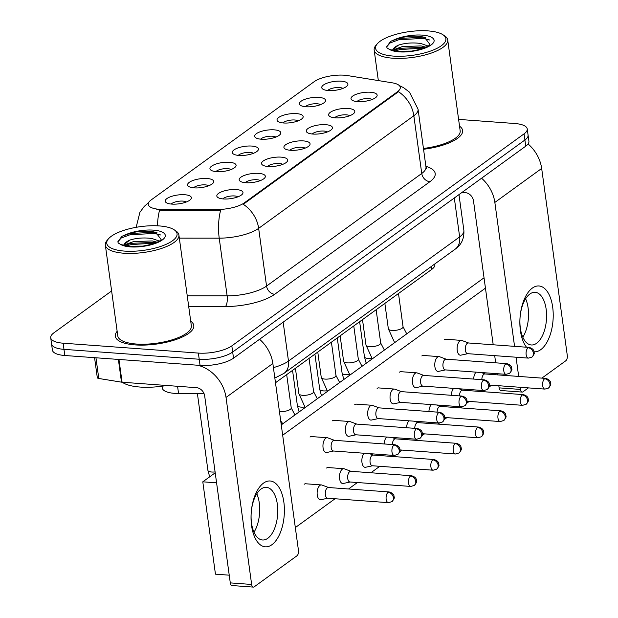 <?xml version="1.0" encoding="UTF-8"?>
<svg xmlns="http://www.w3.org/2000/svg" width="618" height="618" viewBox="0 0 618 618"><rect width="100%" height="100%" fill="white"/><g stroke="black" fill="none" stroke-linecap="round" stroke-linejoin="round"><path stroke-width="0.93" d="M258.726 173.357A13.202 4.45 172.2 0 1 264.697 177.945A13.202 4.45 172.2 0 1 245.809 182.727A13.202 4.45 172.2 0 1 240.271 181.29A13.202 4.45 172.2 0 1 243.5 175.767A13.202 4.45 172.2 0 1 258.726 173.357M260.348 180.595A8.25 2.781 -7.8 0 0 256.933 179.73A8.25 2.781 -7.8 0 0 245.176 182.673M281.09 157.134A13.202 4.45 172.2 0 1 287.053 161.723A13.202 4.45 172.2 0 1 268.173 166.505A13.202 4.45 172.2 0 1 262.635 165.068A13.202 4.45 172.2 0 1 265.864 159.544A13.202 4.45 172.2 0 1 281.09 157.134M282.704 164.373A8.25 2.781 -7.8 0 0 279.297 163.507A8.25 2.781 -7.8 0 0 267.532 166.451M303.446 140.912A13.202 4.45 172.2 0 1 309.417 145.5A13.202 4.45 172.2 0 1 290.53 150.282A13.202 4.45 172.2 0 1 284.991 148.845A13.202 4.45 172.2 0 1 288.22 143.322A13.202 4.45 172.2 0 1 303.446 140.912M305.068 148.15A8.25 2.781 -7.8 0 0 301.661 147.285A8.25 2.781 -7.8 0 0 289.896 150.228M325.81 124.689A13.202 4.45 172.2 0 1 331.781 129.278A13.202 4.45 172.2 0 1 312.893 134.06A13.202 4.45 172.2 0 1 307.355 132.623A13.202 4.45 172.2 0 1 310.584 127.099A13.202 4.45 172.2 0 1 325.81 124.689M327.432 131.928A8.25 2.781 -7.8 0 0 324.017 131.062A8.25 2.781 -7.8 0 0 312.26 134.006M348.166 108.467A13.202 4.45 172.2 0 1 354.137 113.055A13.202 4.45 172.2 0 1 335.25 117.837A13.202 4.45 172.2 0 1 329.718 116.4A13.202 4.45 172.2 0 1 332.947 110.877A13.202 4.45 172.2 0 1 348.166 108.467M349.788 115.705A8.25 2.781 -7.8 0 0 346.381 114.84A8.25 2.781 -7.8 0 0 334.616 117.783M370.53 92.244A13.202 4.45 172.2 0 1 376.501 96.833A13.202 4.45 172.2 0 1 357.613 101.615A13.202 4.45 172.2 0 1 352.075 100.178A13.202 4.45 172.2 0 1 355.304 94.654A13.202 4.45 172.2 0 1 370.53 92.244M372.152 99.475A8.25 2.781 -7.8 0 0 368.745 98.617A8.25 2.781 -7.8 0 0 356.98 101.561M236.362 189.579A13.202 4.45 172.2 0 1 242.333 194.168A13.202 4.45 172.2 0 1 223.446 198.95A13.202 4.45 172.2 0 1 217.907 197.513A13.202 4.45 172.2 0 1 221.136 191.989A13.202 4.45 172.2 0 1 236.362 189.579M237.984 196.818A8.25 2.781 -7.8 0 0 234.577 195.952A8.25 2.781 -7.8 0 0 222.812 198.896M207.115 178.509A13.202 4.45 172.2 0 1 213.086 183.098A13.202 4.45 172.2 0 1 194.199 187.88A13.202 4.45 172.2 0 1 188.66 186.443A13.202 4.45 172.2 0 1 191.889 180.919A13.202 4.45 172.2 0 1 207.115 178.509M208.737 185.748A8.25 2.781 -7.8 0 0 205.323 184.882A8.25 2.781 -7.8 0 0 193.565 187.826M229.479 162.287A13.202 4.45 172.2 0 1 235.443 166.875A13.202 4.45 172.2 0 1 216.563 171.657A13.202 4.45 172.2 0 1 211.024 170.22A13.202 4.45 172.2 0 1 214.253 164.697A13.202 4.45 172.2 0 1 229.479 162.287M231.093 169.525A8.25 2.781 -7.8 0 0 227.687 168.66A8.25 2.781 -7.8 0 0 215.921 171.603M251.835 146.064A13.202 4.45 172.2 0 1 257.806 150.653A13.202 4.45 172.2 0 1 238.919 155.435A13.202 4.45 172.2 0 1 233.388 153.998A13.202 4.45 172.2 0 1 236.617 148.474A13.202 4.45 172.2 0 1 251.835 146.064M253.457 153.303A8.25 2.781 -7.8 0 0 250.051 152.437A8.25 2.781 -7.8 0 0 238.285 155.381M274.199 129.842A13.202 4.45 172.2 0 1 280.17 134.43A13.202 4.45 172.2 0 1 261.283 139.212A13.202 4.45 172.2 0 1 255.744 137.775A13.202 4.45 172.2 0 1 258.973 132.252A13.202 4.45 172.2 0 1 274.199 129.842M275.821 137.08A8.25 2.781 -7.8 0 0 272.407 136.215A8.25 2.781 -7.8 0 0 260.649 139.158M296.563 113.619A13.202 4.45 172.2 0 1 302.526 118.208A13.202 4.45 172.2 0 1 283.647 122.99A13.202 4.45 172.2 0 1 278.108 121.553A13.202 4.45 172.2 0 1 281.337 116.029A13.202 4.45 172.2 0 1 296.563 113.619M298.177 120.858A8.25 2.781 -7.8 0 0 294.771 119.992A8.25 2.781 -7.8 0 0 283.005 122.936M318.919 97.397A13.202 4.45 172.2 0 1 324.89 101.985A13.202 4.45 172.2 0 1 306.003 106.767A13.202 4.45 172.2 0 1 300.464 105.33A13.202 4.45 172.2 0 1 303.693 99.807A13.202 4.45 172.2 0 1 318.919 97.397M320.541 104.635A8.25 2.781 -7.8 0 0 317.134 103.77A8.25 2.781 -7.8 0 0 305.369 106.713M341.283 81.174A13.202 4.45 172.2 0 1 347.254 85.763A13.202 4.45 172.2 0 1 328.367 90.545A13.202 4.45 172.2 0 1 322.828 89.108A13.202 4.45 172.2 0 1 326.057 83.584A13.202 4.45 172.2 0 1 341.283 81.174M342.905 88.413A8.25 2.781 -7.8 0 0 339.491 87.547A8.25 2.781 -7.8 0 0 327.733 90.491M184.751 194.732A13.202 4.45 172.2 0 1 190.723 199.32A13.202 4.45 172.2 0 1 171.835 204.102A13.202 4.45 172.2 0 1 166.304 202.665A13.202 4.45 172.2 0 1 169.533 197.142A13.202 4.45 172.2 0 1 184.751 194.732M186.373 201.97A8.25 2.781 -7.8 0 0 182.967 201.105A8.25 2.781 -7.8 0 0 171.201 204.048M204.017 393.527L178.556 393.511A24.751 8.343 172.2 0 1 174.662 393.372A24.751 8.343 172.2 0 1 162.248 387.942L162.009 386.211M162.905 209.44A22.279 7.509 172.2 0 1 159.398 209.317A22.279 7.509 172.2 0 1 148.227 204.434A22.279 7.509 172.2 0 1 151.078 200L314.145 81.7A22.279 7.509 172.2 0 1 347.432 75.566L392.275 82.827A22.279 7.509 172.2 0 1 400.279 87.347A22.279 7.509 172.2 0 1 397.428 91.773L244.326 202.843A22.279 7.509 172.2 0 1 217.706 209.471L162.905 209.44L163.052 210.553L156.756 209.641M434.802 263.948L434.879 264.496A24.751 8.343 172.2 0 1 431.712 269.417L275.489 382.751M135.188 344.914A39.598 13.349 -7.8 0 0 175.11 339.838A39.598 13.349 -7.8 0 0 193.797 325.485A39.598 13.349 -7.8 0 0 190.715 321.221A39.598 13.349 -7.8 0 1 193.797 325.485A39.598 13.349 -7.8 0 1 175.11 339.838A39.598 13.349 -7.8 0 1 135.188 344.914A39.598 13.349 -7.8 0 1 115.327 336.231A39.598 13.349 -7.8 0 0 135.188 344.914M423.554 149.278A39.598 13.349 -7.8 0 0 462.619 130.46A39.598 13.349 -7.8 0 0 459.537 126.196A39.598 13.349 -7.8 0 1 462.619 130.46A39.598 13.349 -7.8 0 1 423.554 149.278M111.626 290.954L53.882 332.839A24.751 8.343 -7.8 0 0 50.715 337.76L52.399 350.074A24.751 8.343 -7.8 0 0 64.813 355.504L200.054 365.4A24.751 8.343 -7.8 0 0 233.519 358.177L525.748 146.172L524.906 140.016A24.751 8.343 -7.8 0 0 528.073 135.095A24.751 8.343 -7.8 0 1 524.906 140.016L232.677 352.021L524.906 140.016L524.056 133.859A24.751 8.343 -7.8 0 0 527.231 128.938A24.751 8.343 -7.8 0 0 514.817 123.507L458.602 119.398M200.054 365.4L199.212 359.243A24.751 8.343 -7.8 0 0 232.677 352.021A24.751 8.343 -7.8 0 1 199.212 359.243L63.971 349.348L199.212 359.243L198.37 353.087A24.751 8.343 -7.8 0 0 231.827 345.864L524.056 133.859M51.557 343.917A24.751 8.343 -7.8 0 0 63.971 349.348A24.751 8.343 -7.8 0 1 51.557 343.917M399.359 85.616L403.523 87.632L409.471 92.152L418.062 109.193A33.001 11.124 172.2 0 1 413.836 115.759A28.876 23.005 54 0 0 398.479 91.711L243.283 204.295A28.876 23.005 -126 0 1 258.648 228.343A33.001 11.124 172.2 0 1 219.22 238.162A28.876 10.274 -90 0 1 220.603 210.414L163.052 210.553M117.15 331.294A39.598 13.349 -7.8 0 0 115.327 336.231A39.598 13.349 -7.8 0 1 117.15 331.294M50.715 337.76A24.751 8.343 -7.8 0 0 63.129 343.191L198.37 353.087M525.748 146.172A24.751 8.343 -7.8 0 0 528.915 141.244L527.231 128.938M328.583 487.525L321.955 485.053A7.424 3.723 94.2 0 0 321.422 484.929A7.424 3.723 94.2 0 0 319.931 485.408A7.424 3.723 94.2 0 0 317.243 494.972A7.424 3.723 94.2 0 0 320.333 499.746A7.424 3.723 94.2 0 0 320.881 499.707L327.803 498.224M388.096 492.307A5.361 2.688 94.2 0 1 389.17 491.959L328.39 487.509A5.361 2.688 94.2 0 0 327.308 487.857A5.361 2.688 94.2 0 0 325.369 494.763A5.361 2.688 94.2 0 0 327.602 498.208L388.39 502.658L391.928 501.646A5.361 4.272 54 0 0 393.411 497.644A5.361 4.272 -126 0 0 388.096 492.307A5.361 2.688 94.2 0 0 386.072 498.178A5.361 2.688 94.2 0 0 388.39 502.658M334.408 440.317L327.779 437.845A7.424 3.723 94.2 0 0 327.246 437.729A7.424 3.723 94.2 0 0 325.756 438.208A7.424 3.723 94.2 0 0 323.067 447.772A7.424 3.723 94.2 0 0 326.165 452.538A7.424 3.723 94.2 0 0 326.706 452.5L333.627 451.016M393.921 445.099A5.361 2.688 94.2 0 1 395.002 444.751L334.214 440.302A5.361 2.688 94.2 0 0 333.133 440.649A5.361 2.688 94.2 0 0 331.194 447.556A5.361 2.688 94.2 0 0 333.426 451.001L394.214 455.451L397.76 454.439A5.361 4.272 54 0 0 399.236 450.437A5.361 4.272 -126 0 0 393.921 445.099A5.361 2.688 94.2 0 0 391.897 450.97A5.361 2.688 94.2 0 0 394.214 455.451M350.947 471.302L344.311 468.83A7.424 3.723 94.2 0 0 343.778 468.707A7.424 3.723 94.2 0 0 342.287 469.186A7.424 3.723 94.2 0 0 339.606 478.749A7.424 3.723 94.2 0 0 342.696 483.523A7.424 3.723 94.2 0 0 343.245 483.485L350.159 482.001M410.46 476.084A5.361 2.688 94.2 0 1 411.534 475.736L350.746 471.287A5.361 2.688 94.2 0 0 349.672 471.634A5.361 2.688 94.2 0 0 347.733 478.541A5.361 2.688 94.2 0 0 349.966 481.986L410.754 486.436L414.292 485.424A5.361 4.272 54 0 0 415.767 481.422A5.361 4.272 -126 0 0 410.46 476.084A5.361 2.688 94.2 0 0 408.436 481.955A5.361 2.688 94.2 0 0 410.754 486.436M432.816 459.862A5.361 2.688 94.2 0 1 433.898 459.514L373.11 455.064A5.361 2.688 94.2 0 0 372.036 455.412A5.361 2.688 94.2 0 0 370.097 462.318A5.361 2.688 94.2 0 0 372.33 465.763L433.11 470.213L436.656 469.201A5.361 4.272 54 0 0 438.131 465.2A5.361 4.272 -126 0 0 432.816 459.862A5.361 2.688 94.2 0 0 430.8 465.733A5.361 2.688 94.2 0 0 433.11 470.213M364.296 453.264A7.424 3.723 94.2 0 0 361.97 462.527A7.424 3.723 94.2 0 0 365.06 467.301A7.424 3.723 94.2 0 0 365.601 467.262L372.523 465.779M455.18 443.639A5.361 2.688 94.2 0 0 453.156 449.51A5.361 2.688 94.2 0 0 455.474 453.991L459.012 452.979A5.361 4.272 54 0 0 460.495 448.977A5.361 4.272 -126 0 0 455.18 443.639A5.361 2.688 94.2 0 1 456.254 443.291L395.474 438.842A5.361 2.688 94.2 0 0 394.392 439.189A5.361 2.688 94.2 0 0 392.368 444.558M386.659 437.042A7.424 3.723 94.2 0 0 384.218 443.963M477.544 427.417A5.361 2.688 94.2 0 0 475.52 433.288A5.361 2.688 94.2 0 0 477.838 437.768L481.376 436.756A5.361 4.272 54 0 0 482.851 432.755A5.361 4.272 -126 0 0 477.544 427.417A5.361 2.688 94.2 0 1 478.618 427.069L417.83 422.619A5.361 2.688 94.2 0 0 416.756 422.967A5.361 2.688 94.2 0 0 414.732 428.336M409.016 420.819A7.424 3.723 94.2 0 0 406.574 427.741M356.771 424.095L350.136 421.623A7.424 3.723 94.2 0 0 349.603 421.507A7.424 3.723 94.2 0 0 348.112 421.986A7.424 3.723 94.2 0 0 345.431 431.549A7.424 3.723 94.2 0 0 348.521 436.316A7.424 3.723 94.2 0 0 349.07 436.277L355.983 434.794M416.285 428.877A5.361 2.688 94.2 0 1 417.359 428.529L356.571 424.079A5.361 2.688 94.2 0 0 355.497 424.427A5.361 2.688 94.2 0 0 353.558 431.333A5.361 2.688 94.2 0 0 355.79 434.778L416.578 439.228L420.116 438.216A5.361 4.272 54 0 0 421.592 434.215A5.361 4.272 -126 0 0 416.285 428.877A5.361 2.688 94.2 0 0 414.261 434.748A5.361 2.688 94.2 0 0 416.578 439.228M379.128 407.872L372.499 405.4A7.424 3.723 94.2 0 0 371.966 405.284A7.424 3.723 94.2 0 0 370.476 405.763A7.424 3.723 94.2 0 0 367.795 415.327A7.424 3.723 94.2 0 0 370.885 420.093A7.424 3.723 94.2 0 0 371.426 420.055L378.347 418.571M438.641 412.654A5.361 2.688 94.2 0 1 439.722 412.306L378.934 407.857A5.361 2.688 94.2 0 0 377.861 408.204A5.361 2.688 94.2 0 0 375.922 415.111A5.361 2.688 94.2 0 0 378.154 418.556L438.942 423.006L442.48 421.994A5.361 4.272 54 0 0 443.956 417.992A5.361 4.272 -126 0 0 438.641 412.654A5.361 2.688 94.2 0 0 436.625 418.525A5.361 2.688 94.2 0 0 438.942 423.006M401.491 391.65L394.863 389.178A7.424 3.723 94.2 0 0 394.33 389.062A7.424 3.723 94.2 0 0 392.839 389.541A7.424 3.723 94.2 0 0 390.151 399.104A7.424 3.723 94.2 0 0 393.241 403.871A7.424 3.723 94.2 0 0 393.79 403.832L400.711 402.349M461.005 396.432A5.361 2.688 94.2 0 1 462.079 396.084L401.298 391.634A5.361 2.688 94.2 0 0 400.217 391.982A5.361 2.688 94.2 0 0 398.278 398.888A5.361 2.688 94.2 0 0 400.51 402.333L461.298 406.783L464.836 405.771A5.361 4.272 54 0 0 466.32 401.77A5.361 4.272 -126 0 0 461.005 396.432A5.361 2.688 94.2 0 0 458.981 402.303A5.361 2.688 94.2 0 0 461.298 406.783M271.935 544.69A33.001 16.555 -85.8 0 1 251.572 525.617A33.001 16.555 -85.8 0 1 263.5 483.121A33.001 16.555 -85.8 0 1 283.863 502.195A33.001 16.555 -85.8 0 1 271.935 544.69M261.059 489.039A26.404 13.248 94.2 0 0 251.101 517.954A26.404 13.248 94.2 0 0 262.503 539.993A26.404 13.248 94.2 0 0 267.803 538.293A26.404 13.248 94.2 0 0 277.76 509.379A26.404 13.248 94.2 0 0 266.358 487.332A26.404 13.248 94.2 0 0 261.059 489.039M197.513 365.215A33.001 26.288 54 0 1 226.026 397.451L251.642 584.45A4.125 2.07 94.2 0 0 253.365 587.1A4.125 2.07 94.2 0 0 254.191 586.837L296.972 555.791A4.125 2.07 94.2 0 0 298.463 550.483L272.847 363.484L226.026 397.451M259.575 339.267A33.001 26.288 54 0 1 272.847 363.484M256.802 493.79A26.404 13.248 -85.8 0 1 253.99 532.214A26.404 13.248 -85.8 0 0 256.802 493.79M253.365 587.1L232.005 585.54A4.125 2.07 -85.8 0 1 230.29 582.89L204.674 395.883A8.25 6.574 -126 0 0 196.501 387.671L122.078 382.225A4.125 1.391 172.2 0 1 121.491 382.156L98.787 378.479A4.125 1.391 172.2 0 1 97.304 377.644L94.569 357.675M526.536 347.223A33.001 16.555 -85.8 0 1 520.163 316.076A33.001 16.555 -85.8 0 1 532.322 288.104A33.001 16.555 -85.8 0 1 552.685 307.169A33.001 16.555 -85.8 0 1 540.75 349.664A33.001 16.555 -85.8 0 1 534.045 351.789M529.873 294.014A26.404 13.248 94.2 0 0 519.923 322.928A26.404 13.248 94.2 0 0 531.325 344.975A26.404 13.248 94.2 0 0 536.625 343.268A26.404 13.248 94.2 0 0 546.575 314.353A26.404 13.248 94.2 0 0 535.173 292.314A26.404 13.248 94.2 0 0 529.873 294.014M481.576 178.216A33.001 26.288 54 0 1 494.848 202.426L514.562 346.35M528.066 143.963A33.001 26.288 54 0 1 541.669 168.459L567.285 355.458A4.125 2.07 94.2 0 1 565.794 360.773L541.878 378.123M516.053 357.212L518.68 376.424M520.171 387.285L520.464 389.425A4.125 2.07 94.2 0 0 522.179 392.075A4.125 2.07 94.2 0 0 523.006 391.812L528.413 387.888M525.624 298.772A26.404 13.248 -85.8 0 1 522.813 337.196A26.404 13.248 -85.8 0 0 525.624 298.772M522.179 392.075L500.827 390.514A4.125 2.07 -85.8 0 1 499.112 387.865L498.819 385.725M497.328 374.863L497.166 373.689M495.682 362.828L494.694 355.651M493.21 344.79L473.496 200.865A8.25 6.574 -126 0 0 465.323 192.646L462.017 192.407M122.287 382.241A41.252 13.905 -7.8 0 0 140.07 387.053A41.252 13.905 -7.8 0 0 166.667 385.485M108.513 238.764L107.169 240.317A37.126 12.514 -7.8 0 0 105.338 245.091L117.783 335.898A37.126 12.514 -7.8 0 0 136.4 344.041A37.126 12.514 -7.8 0 0 173.828 339.282A37.126 12.514 -7.8 0 0 191.348 325.817L178.903 235.018A37.126 12.514 -7.8 0 0 175.86 230.908L174.152 229.772A35.473 11.958 -7.8 0 0 159.266 225.925A35.473 11.958 -7.8 0 0 108.513 238.764A35.473 11.958 -7.8 0 0 124.558 251.101A35.473 11.958 -7.8 0 0 165.469 244.612A35.473 11.958 -7.8 0 0 174.152 229.772M105.338 245.091A37.126 12.514 -7.8 0 0 123.963 253.233A37.126 12.514 -7.8 0 0 161.391 248.475A37.126 12.514 -7.8 0 0 178.903 235.018M128.467 246.242L143.036 246.095L151.789 244.241C157.629 242.163 160.75 240.603 161.151 239.56L155.751 232.322L152.337 231.619C143.453 230.576 134.732 231.534 126.172 234.485L121.862 236.346L117.814 241.816L118.277 243.029L120.796 244.535L128.436 246.234M123.801 244.859L129.703 240.124C136.423 238 143.832 237.451 151.943 238.494L159.32 241.074M124.597 245.578L126.165 244.257L133.558 241.599L152.275 240.935L157.188 242.225M121.862 236.346L129.788 233.565L154.129 232.206L156.98 232.708M124.72 245.423L131.124 243.337L157.142 242.248M117.837 241.947L121.082 238.077L129.95 234.786L154.299 233.426L160.858 235.01M126.605 245.972L131.294 244.558L155.079 243.121M377.335 43.747L375.991 45.299A37.126 12.514 -7.8 0 0 374.16 50.066A37.126 12.514 -7.8 0 0 392.778 58.208A37.126 12.514 -7.8 0 0 430.205 53.449A37.126 12.514 -7.8 0 0 447.726 39.992A37.126 12.514 -7.8 0 0 444.674 35.883L442.967 34.755A35.473 11.958 -7.8 0 0 428.089 30.9A35.473 11.958 -7.8 0 0 377.335 43.747A35.473 11.958 -7.8 0 0 393.372 56.083A35.473 11.958 -7.8 0 0 434.292 49.594A35.473 11.958 -7.8 0 0 442.967 34.755M397.289 51.217L411.851 51.078L420.603 49.216C426.451 47.138 429.572 45.578 429.966 44.535L424.566 37.296L421.159 36.601C412.268 35.558 403.546 36.508 394.995 39.459L390.684 41.321L386.636 46.79L387.1 48.011L389.61 49.51L397.258 51.217M392.615 49.842L398.517 45.106C405.238 42.974 412.654 42.433 420.758 43.469L428.135 46.049M393.411 50.552L394.979 49.231L402.372 46.574L421.097 45.917L426.011 47.2M423.438 148.451A37.126 12.514 -7.8 0 0 460.163 130.8L447.726 39.992M390.684 41.321L398.602 38.54L422.951 37.18L425.794 37.69M393.535 50.398L399.939 48.312L425.964 47.223M386.652 46.929L389.896 43.059L398.772 39.761L423.114 38.401L429.672 39.992M395.42 50.946L400.109 49.533L423.894 48.104M444.188 339.722A7.424 3.723 -85.8 0 1 444.234 339.691A7.424 3.723 -85.8 0 1 445.725 339.212A7.424 3.723 -85.8 0 1 446.065 339.267M421.831 355.945A7.424 3.723 -85.8 0 1 421.87 355.914A7.424 3.723 -85.8 0 1 423.361 355.435A7.424 3.723 -85.8 0 1 423.701 355.489M399.467 372.167A7.424 3.723 -85.8 0 1 399.506 372.136A7.424 3.723 -85.8 0 1 400.997 371.657A7.424 3.723 -85.8 0 1 401.345 371.712M377.111 388.39A7.424 3.723 -85.8 0 1 377.15 388.359A7.424 3.723 -85.8 0 1 378.641 387.88A7.424 3.723 -85.8 0 1 378.981 387.934M354.747 404.612A7.424 3.723 -85.8 0 1 354.786 404.581A7.424 3.723 -85.8 0 1 356.277 404.102A7.424 3.723 -85.8 0 1 356.617 404.157M332.384 420.835A7.424 3.723 -85.8 0 1 332.422 420.804A7.424 3.723 -85.8 0 1 333.913 420.325A7.424 3.723 -85.8 0 1 334.261 420.379M326.559 468.035A7.424 3.723 -85.8 0 1 326.598 468.011A7.424 3.723 -85.8 0 1 328.088 467.532A7.424 3.723 -85.8 0 1 328.436 467.587M310.027 437.057A7.424 3.723 -85.8 0 1 310.066 437.026A7.424 3.723 -85.8 0 1 311.557 436.547A7.424 3.723 -85.8 0 1 311.897 436.602M304.195 484.257A7.424 3.723 -85.8 0 1 304.241 484.234A7.424 3.723 -85.8 0 1 305.732 483.755A7.424 3.723 -85.8 0 1 306.072 483.809M229.232 575.173L215.45 574.168L202.797 481.816L215.211 472.809M281.26 424.89L484.033 277.791M491.596 385.192L489.108 386.999M484.18 390.576L482.697 391.65M469.232 401.414L466.745 403.222M461.824 406.798L460.34 407.872M446.876 417.637L444.388 419.444M439.46 423.021L437.977 424.095M424.512 433.859L422.024 435.667M417.096 439.243L415.613 440.317M402.148 450.082L399.661 451.889M394.74 455.466L393.257 456.54M379.792 466.304L370.893 472.762M357.428 482.527L348.529 488.985M335.064 498.749L295.327 527.579M282.681 435.234L485.447 288.135M202.797 481.816L216.586 482.828M499.9 411.194A5.361 2.688 94.2 0 0 497.884 417.065A5.361 2.688 94.2 0 0 500.194 421.546L503.74 420.534A5.361 4.272 54 0 0 505.215 416.532A5.361 4.272 -126 0 0 499.9 411.194A5.361 2.688 94.2 0 1 500.982 410.846L440.194 406.397A5.361 2.688 94.2 0 0 439.112 406.744A5.361 2.688 94.2 0 0 437.088 412.113M431.379 404.597A7.424 3.723 94.2 0 0 428.938 411.518M522.264 394.972A5.361 2.688 94.2 0 0 520.24 400.843A5.361 2.688 94.2 0 0 522.558 405.323L526.096 404.311A5.361 4.272 54 0 0 527.579 400.31A5.361 4.272 -126 0 0 522.264 394.972A5.361 2.688 94.2 0 1 523.338 394.624L462.558 390.174A5.361 2.688 94.2 0 0 461.476 390.522A5.361 2.688 94.2 0 0 459.452 395.891M453.743 388.374A7.424 3.723 94.2 0 0 451.302 395.296M544.628 378.749A5.361 2.688 94.2 0 0 542.604 384.62A5.361 2.688 94.2 0 0 544.921 389.101L548.46 388.089A5.361 4.272 54 0 0 549.935 384.087A5.361 4.272 -126 0 0 544.628 378.749A5.361 2.688 94.2 0 1 545.702 378.401L484.914 373.952A5.361 2.688 94.2 0 0 483.84 374.299A5.361 2.688 94.2 0 0 481.816 379.668M476.099 372.152A7.424 3.723 94.2 0 0 473.658 379.073M423.855 375.427L417.22 372.955A7.424 3.723 94.2 0 0 416.686 372.839A7.424 3.723 94.2 0 0 415.196 373.318A7.424 3.723 94.2 0 0 412.515 382.882A7.424 3.723 94.2 0 0 415.605 387.648A7.424 3.723 94.2 0 0 416.153 387.61L423.067 386.126M483.369 380.209A5.361 2.688 94.2 0 1 484.442 379.861L423.654 375.412A5.361 2.688 94.2 0 0 422.581 375.759A5.361 2.688 94.2 0 0 420.642 382.666A5.361 2.688 94.2 0 0 422.874 386.111L483.662 390.561L487.2 389.549A5.361 4.272 54 0 0 488.676 385.547A5.361 4.272 -126 0 0 483.369 380.209A5.361 2.688 94.2 0 0 481.345 386.08A5.361 2.688 94.2 0 0 483.662 390.561M446.211 359.205L439.583 356.733A7.424 3.723 94.2 0 0 439.05 356.617A7.424 3.723 94.2 0 0 437.559 357.096A7.424 3.723 94.2 0 0 434.879 366.659A7.424 3.723 94.2 0 0 437.969 371.426A7.424 3.723 94.2 0 0 438.51 371.387L445.431 369.904M505.725 363.987A5.361 2.688 94.2 0 1 506.806 363.639L446.018 359.189A5.361 2.688 94.2 0 0 444.945 359.537A5.361 2.688 94.2 0 0 443.006 366.443A5.361 2.688 94.2 0 0 445.238 369.888L506.018 374.338L509.564 373.326A5.361 4.272 54 0 0 511.04 369.325A5.361 4.272 -126 0 0 505.725 363.987A5.361 2.688 94.2 0 0 503.709 369.858A5.361 2.688 94.2 0 0 506.018 374.338M468.575 342.982L461.947 340.51A7.424 3.723 94.2 0 0 461.414 340.394A7.424 3.723 94.2 0 0 459.923 340.873A7.424 3.723 94.2 0 0 457.235 350.437A7.424 3.723 94.2 0 0 460.325 355.203A7.424 3.723 94.2 0 0 460.873 355.165L467.795 353.681M528.089 347.764A5.361 2.688 94.2 0 1 529.163 347.416L468.382 342.967A5.361 2.688 94.2 0 0 467.301 343.314A5.361 2.688 94.2 0 0 465.362 350.221A5.361 2.688 94.2 0 0 467.594 353.666L528.382 358.116L531.92 357.104A5.361 4.272 54 0 0 533.404 353.102A5.361 4.272 -126 0 0 528.089 347.764A5.361 2.688 94.2 0 0 526.065 353.635A5.361 2.688 94.2 0 0 528.382 358.116M177.567 386.281L178.556 393.511M397.428 91.773L397.529 92.53M244.326 202.843L244.427 203.6M217.706 209.471L217.86 210.584M431.31 266.489L431.712 269.417M157.482 225.817A28.876 10.274 -90 0 1 159.568 210.244M425.895 166.342A41.252 13.905 172.2 0 1 429.919 181.692A8.25 6.574 -126 0 1 421.746 173.473L413.836 115.759L258.648 228.343L266.551 286.064L421.746 173.473A33.001 11.124 -7.8 0 0 425.972 166.914L426.567 168.382M187.239 295.852L227.123 295.875L219.22 238.162L179.336 238.139M148.59 202.596A28.876 23.005 54 0 1 148.621 202.573L144.218 206.435L139.915 212.306L136.145 227.316M429.919 181.692L274.724 294.276A41.252 13.905 172.2 0 1 225.439 306.543L188.699 306.528M63.129 343.191L64.813 355.504M231.827 345.864L233.519 358.177M225.439 306.543A8.25 2.935 90 0 0 227.123 295.875A33.001 11.124 -7.8 0 0 266.551 286.064A8.25 6.574 -126 0 0 274.724 294.276M273.419 367.61A33.001 11.124 -7.8 0 0 288.49 361.082L283.16 322.163M455.095 249.232A16.501 13.148 -126 0 0 459.645 236.91A33.001 11.124 -7.8 0 0 463.871 230.352C464.311 238.618 461.391 244.906 455.095 249.232L283.94 373.396A16.501 13.148 -126 0 0 288.49 361.082L459.645 236.91L454.315 197.992M215.087 471.92A7.424 2.503 172.2 0 1 211.642 472.013A7.424 2.503 172.2 0 1 207.918 470.383L197.389 393.519M282.395 423.222A7.424 2.503 172.2 0 1 281.051 423.345M304.759 406.999A7.424 2.503 172.2 0 1 301.09 407.123A7.424 2.503 172.2 0 1 297.366 405.493L292.553 370.375M286.69 374.632L291.248 407.895A7.424 2.503 172.2 0 1 290.058 409.541A7.424 2.503 172.2 0 1 280.255 411.542A7.424 2.503 172.2 0 1 279.421 411.449M309.054 358.409L313.612 391.673A7.424 2.503 172.2 0 1 312.414 393.318A7.424 2.503 172.2 0 1 302.619 395.319A7.424 2.503 172.2 0 1 298.896 393.689L295.419 368.297M331.41 342.187L335.968 375.45A7.424 2.503 172.2 0 1 334.778 377.096A7.424 2.503 172.2 0 1 324.983 379.097A7.424 2.503 172.2 0 1 321.26 377.467L317.776 352.075M118.957 359.46L122.078 382.225M230.29 582.89L251.642 584.45M121.491 382.156L118.378 359.421M95.952 357.783L98.787 378.479M541.669 168.459L494.848 202.426M499.112 387.865L520.464 389.425M120.796 244.535A23.6 7.957 -7.8 0 0 130.367 246.891A23.6 7.957 -7.8 0 0 162.271 240A23.6 7.957 -7.8 0 0 153.457 230.135A23.6 7.957 -7.8 0 0 126.172 234.485M129.703 240.124A18.648 6.288 -7.8 0 0 124.056 245.184M389.61 49.51A23.6 7.957 -7.8 0 0 399.182 51.866A23.6 7.957 -7.8 0 0 431.094 44.983A23.6 7.957 -7.8 0 0 422.279 35.118A23.6 7.957 -7.8 0 0 394.995 39.459M398.517 45.106A18.648 6.288 -7.8 0 0 392.87 50.158M327.123 390.777A7.424 2.503 172.2 0 1 323.446 390.9A7.424 2.503 172.2 0 1 319.722 389.27L314.917 354.153M349.479 374.554A7.424 2.503 172.2 0 1 345.81 374.678A7.424 2.503 172.2 0 1 342.086 373.048L337.274 337.93M371.843 358.332A7.424 2.503 172.2 0 1 368.173 358.455A7.424 2.503 172.2 0 1 364.45 356.825L359.637 321.708M353.774 325.956L358.332 359.228A7.424 2.503 172.2 0 1 357.142 360.873A7.424 2.503 172.2 0 1 347.339 362.874A7.424 2.503 172.2 0 1 343.616 361.244L340.139 335.852M376.138 309.734L380.696 343.005A7.424 2.503 172.2 0 1 379.498 344.651A7.424 2.503 172.2 0 1 369.703 346.652A7.424 2.503 172.2 0 1 365.98 345.022L362.503 319.63M398.494 293.511L403.052 326.783A7.424 2.503 172.2 0 1 401.862 328.428A7.424 2.503 172.2 0 1 392.067 330.429A7.424 2.503 172.2 0 1 388.343 328.799L384.859 303.407M418.062 109.193L425.972 166.914M463.871 230.352L458.973 194.608M283.94 373.396L274.84 378.038M305.385 483.755L321.422 484.929M209.68 476.826L207.918 470.383M389.17 491.959C394.763 493.589 393.89 496.501 394.145 497.119C394.67 497.791 393.936 499.305 391.928 501.646M311.209 436.555L327.246 437.729M395.002 444.751C400.588 446.389 399.715 449.301 399.97 449.912C400.495 450.592 399.761 452.098 397.76 454.439M327.741 467.532L343.778 468.707M411.534 475.736C417.127 477.366 416.254 480.279 416.501 480.897C417.034 481.569 416.293 483.083 414.292 485.424M373.303 455.08L369.44 453.635M433.898 459.514C439.491 461.144 438.61 464.056 438.865 464.674C439.39 465.346 438.656 466.86 436.656 469.201M395.667 438.857L391.804 437.413M455.474 453.991L399.97 449.927M456.254 443.291C461.847 444.921 460.974 447.834 461.221 448.452C461.754 449.124 461.02 450.638 459.012 452.979M418.031 422.635L414.16 421.19M299.127 411.936L297.366 405.493M477.838 437.768L422.326 433.705M478.618 427.069C484.211 428.699 483.338 431.611 483.585 432.229C484.118 432.901 483.376 434.415 481.376 436.756M282.835 423.755L280.719 420.928M333.565 420.333L349.603 421.507M294.933 414.972L291.248 407.895M417.359 428.529C422.951 430.167 422.079 433.079 422.326 433.689C422.859 434.369 422.117 435.875 420.116 438.216M305.199 407.532L298.896 393.689M355.929 404.11L371.966 405.284M317.297 398.749L313.612 391.673M439.722 412.306C445.315 413.944 444.442 416.856 444.69 417.467C445.215 418.147 444.481 419.653 442.48 421.994M327.555 391.31L321.26 377.467M378.293 387.888L394.33 389.062M339.661 382.527L335.968 375.45M462.079 396.084C467.671 397.722 466.799 400.634 467.053 401.244C467.579 401.924 466.845 403.43 464.836 405.771M378.34 80.572L374.16 50.066M440.387 406.412L436.524 404.968M321.484 395.713L319.722 389.27M500.194 421.546L444.69 417.482M500.982 410.846C506.567 412.476 505.694 415.389 505.949 416.007C506.474 416.679 505.74 418.193 503.74 420.534M462.751 390.19L458.888 388.745M343.847 379.491L342.086 373.048M522.558 405.323L467.053 401.26M523.338 394.624C528.931 396.254 528.058 399.166 528.305 399.784C528.838 400.456 528.104 401.97 526.096 404.311M485.107 373.967L481.244 372.523M366.211 363.268L364.45 356.825M544.921 389.101L489.41 385.037M545.702 378.401C551.295 380.031 550.422 382.944 550.669 383.562C551.202 384.234 550.46 385.748 548.46 388.089M349.919 375.087L343.616 361.244M400.649 371.665L416.686 372.839M362.017 366.304L358.332 359.228M484.442 379.861C490.035 381.499 489.162 384.411 489.41 385.022C489.943 385.702 489.201 387.208 487.2 389.549M372.283 358.865L365.98 345.022M423.013 355.443L439.05 356.617M384.381 350.082L380.696 343.005M506.806 363.639C512.399 365.277 511.526 368.189 511.774 368.799C512.299 369.479 511.565 370.985 509.564 373.326M394.639 342.642L388.343 328.799M445.377 339.22L461.414 340.394M406.744 333.859L403.052 326.783M529.163 347.416C534.755 349.054 533.882 351.966 534.137 352.577C534.663 353.257 533.929 354.763 531.92 357.104"/></g></svg>
